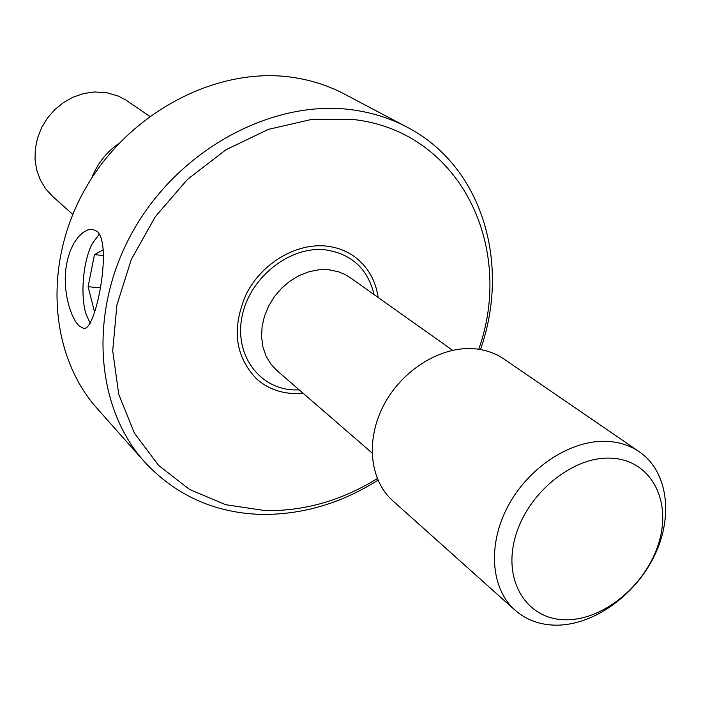 <?xml version="1.0" encoding="UTF-8"?>
<svg xmlns="http://www.w3.org/2000/svg" width="701" height="701" viewBox="0 0 701 701"><rect width="100%" height="100%" fill="white"/><g stroke="black" fill="none" stroke-linecap="round" stroke-linejoin="round"><path stroke-width="1.05" d="M149.681 116.313L125.891 100.05L118.241 96.046L106.517 92.646L94.241 91.971L83.629 93.557L73.307 97.106L63.616 102.486L54.915 109.531L47.51 117.996L41.648 127.582L37.53 137.957L35.313 148.761L35.05 159.609L36.741 170.124L40.325 179.964L45.653 188.788L52.54 196.315L72.738 214.383M118.863 143.503C106.298 152.213 97.281 163.71 91.805 177.984M326.167 246.069C296.313 242.905 262.323 262.901 246.594 293.404C231.383 327.717 234.765 356.266 256.732 379.031C266.669 387.741 278.481 392.551 292.159 393.471L303.104 393.235L292.159 393.471C278.481 392.551 266.669 387.741 256.732 379.031C234.765 356.266 231.383 327.717 246.594 293.404C262.323 262.901 296.313 242.905 326.167 246.069C336.296 247.146 345.365 250.415 353.374 255.865C345.365 250.415 336.296 247.146 326.167 246.069M639.33 451.777L503.853 358.965C495.178 353.059 485.241 349.65 474.042 348.73C441.034 346.031 402.514 369.664 384.034 404.608C365.423 439.509 369.558 480.211 392.665 500.672L515.042 610.177C526.416 620.096 540.243 625.099 556.533 625.178C593.808 625.134 635.351 595.324 654.454 555.683C673.696 516.111 667.887 471.344 639.33 451.777C630.173 445.547 619.57 442.077 607.513 441.376C571.963 439.317 529.509 466.375 508.47 505.29C487.283 544.16 490.647 588.612 515.042 610.177M611.368 458.182C572.673 455.816 526.477 493.828 514.981 538.175C502.906 582.513 527.958 620.245 566.347 619.772C604.586 619.947 647.181 583.775 659.168 541.601C671.698 499.454 650.248 459.891 611.368 458.182M378.198 297.522C375.508 279.646 367.236 265.758 353.374 255.865C367.236 265.758 375.508 279.646 378.198 297.522M406.939 127.074L344.279 93.995C328.541 85.697 311.489 80.177 293.106 77.434C218.397 66.034 130.465 110.995 86.609 186.457C42.489 261.824 49.026 355.004 97.351 408.709L144.38 461.696C94.1 405.861 87.967 307.502 135.205 227.273C182.164 146.93 275.309 98.534 353.523 110.004C372.757 112.747 390.562 118.443 406.939 127.074C482.472 166.128 510.722 263.646 480.492 349.545M478.748 349.256C514.885 247.655 460.82 132.726 355.311 119.731L312.401 119.249L268.474 129.343L226.029 149.699L187.553 179.333L155.359 216.6L131.367 259.317L116.918 304.953L112.703 350.815L118.741 394.312L134.399 433.122L158.522 465.324L189.568 489.491L225.748 504.72L265.144 510.6C304.225 511.283 341.597 500.61 377.269 478.59M377.962 480.22C340.704 503.642 301.535 515.033 260.465 514.385C214.182 512.782 175.487 495.213 144.38 461.696M78.591 325.553L83.524 328.383C95.538 332.484 112.633 244.754 97.264 231.479L92.33 229.28L87.8 229.875L83.007 232.487L78.293 236.964L73.947 243.151L70.284 250.765L67.506 259.572L65.789 269.184L65.202 279.156L65.692 289.136L67.147 298.687L69.381 307.459L72.177 315.047L75.314 321.172L78.591 325.553M99.402 234.038L92.26 243.606C83.086 261.009 80.072 295.55 86.1 314.276L90.175 323.266M103.582 255.497L94.469 254.647L88.089 286.735L94.626 312.26M94.469 254.647L103.406 249.661M100.261 287.769L88.089 286.735M374.089 294.604C367.762 268.72 351.499 253.797 325.299 249.828C290.118 245.867 250.485 276.807 242.344 315.126C233.687 353.4 258.143 388.1 292.992 389.861L299.292 389.931M452.592 350.281L349.983 277.517L344.463 274.205L338.443 271.743L328.681 269.736L318.885 269.78L308.939 271.743L299.187 275.563L289.969 281.11L281.618 288.207L274.424 296.602L268.658 305.995L264.505 316.055L262.113 326.421L261.561 336.734L262.857 346.636L265.942 355.775L270.7 363.845L276.956 370.584L372.038 452.942"/></g></svg>
